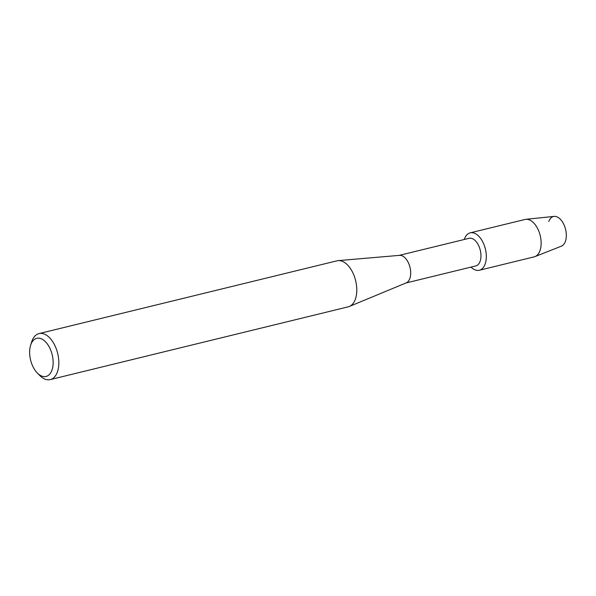 <?xml version="1.0" encoding="UTF-8"?>
<svg xmlns="http://www.w3.org/2000/svg" width="596" height="596" viewBox="0 0 596 596"><rect width="100%" height="100%" fill="white"/><g stroke="black" fill="none" stroke-linecap="round" stroke-linejoin="round"><path stroke-width="0.89" d="M548.864 221.429A15.362 8.702 76.3 0 1 559.949 218.851A15.362 8.702 76.3 0 1 566.2 237.811A15.362 8.702 76.3 0 1 561.417 246.155L534.985 256.6A19.251 10.907 76.3 0 1 534.172 256.861L479.348 270.249A19.251 10.907 76.3 0 1 471.004 267.097A19.251 10.907 76.3 0 0 486.157 259.536A19.251 10.907 76.3 0 1 479.348 270.249M399.164 255.386L469.082 238.311A14.207 8.046 76.3 0 1 477.709 243.839A14.207 8.046 76.3 0 1 480.845 258.008A14.207 8.046 76.3 0 1 475.824 265.92L405.906 282.996M464.262 239.488A19.251 10.907 76.3 0 1 478.134 235.599A19.251 10.907 76.3 0 1 486.157 259.536A19.251 10.907 76.3 0 0 481.903 240.337A19.251 10.907 76.3 0 0 470.214 232.842A19.251 10.907 76.3 0 0 464.262 239.488M30.59 345.352L31.61 342.067A23.684 13.417 76.3 0 1 39.023 333.589L336.978 260.825A23.684 13.417 76.3 0 1 338.141 260.631L399.514 255.356A14.207 8.046 76.3 0 1 410.584 275.166A14.207 8.046 76.3 0 1 406.234 282.862L349.338 306.471A23.684 13.417 76.3 0 1 348.22 306.836L50.265 379.6A23.684 13.417 76.3 0 1 39.768 375.495L37.354 373.044A19.623 11.115 76.3 0 1 29.8 349.249A19.623 11.115 76.3 0 1 30.59 345.352A19.623 11.115 76.3 0 1 44.715 341.046A19.623 11.115 76.3 0 1 52.992 365.527A19.623 11.115 76.3 0 1 37.354 373.044M338.141 260.631A23.684 13.417 76.3 0 1 356.594 293.649A23.684 13.417 76.3 0 1 349.338 306.471M39.023 333.589A23.684 13.417 76.3 0 1 53.409 342.804A23.684 13.417 76.3 0 1 58.639 366.421A23.684 13.417 76.3 0 1 50.265 379.6M470.214 232.842L525.039 219.455A19.251 10.907 76.3 0 1 525.873 219.313A19.251 10.907 76.3 0 1 540.982 246.141A19.251 10.907 76.3 0 1 534.985 256.6M525.873 219.313L554.146 216.4A15.362 8.702 76.3 0 1 566.2 237.811"/></g></svg>
